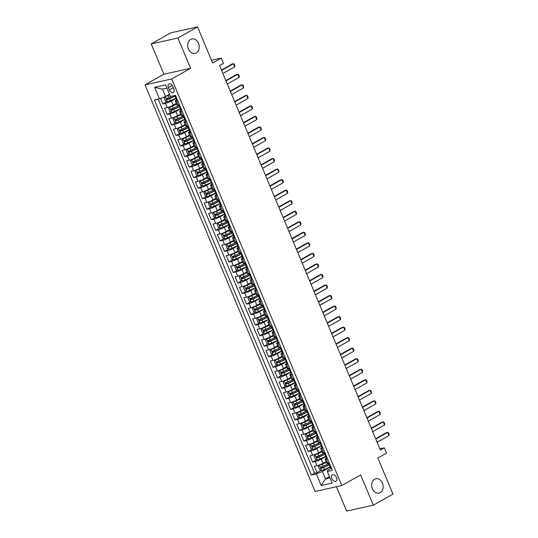 <?xml version="1.0" encoding="UTF-8"?>
<svg xmlns="http://www.w3.org/2000/svg" width="538" height="538" viewBox="0 0 538 538"><rect width="100%" height="100%" fill="white"/><g stroke="black" fill="none" stroke-linecap="round" stroke-linejoin="round"><path stroke-width="0.81" d="M374.609 479.203A7.384 5.676 -102.5 0 1 375.833 478.733A7.384 5.676 -102.5 0 1 382.753 483.897A7.384 5.676 -102.5 0 1 380.252 492.687A7.384 5.676 -102.5 0 1 379.028 493.158A7.384 5.676 -102.5 0 1 372.108 487.993A7.384 5.676 -102.5 0 1 374.609 479.203M190.634 39.402A7.384 5.676 -102.5 0 1 191.858 38.931A7.384 5.676 -102.5 0 1 198.778 44.096A7.384 5.676 -102.5 0 1 196.276 52.885A7.384 5.676 -102.5 0 1 195.052 53.356A7.384 5.676 -102.5 0 1 188.139 48.191A7.384 5.676 -102.5 0 1 190.634 39.402M336.472 477.529A3.692 2.3 -119.5 0 0 332.349 474.825A3.692 2.3 -119.5 0 0 331.859 478.558A3.692 2.3 -119.5 0 0 335.981 481.261A3.692 2.3 -119.5 0 0 336.472 477.529M336.452 486.742L346.64 511.1L373.332 505.189L392.982 494.092L377.891 458.013L386.533 453.124L384.334 447.858L379.889 448.847M145.018 84.849L315.107 491.47L341.798 485.558L171.709 78.938L145.018 84.849L163.882 74.197L190.573 68.286L177.903 38.003L151.212 43.908L163.882 74.197M151.212 43.908L170.862 32.811L197.554 26.9L212.644 62.98L221.293 58.097L211.508 60.263M177.903 38.003L197.554 26.9M160.519 98.501L162.806 103.948L166.935 101.615M176.323 103.417L173.229 105.166A4.62 0.672 157.3 0 1 167.197 107.58L164.567 108.165L167.21 114.486L171.346 112.146M180.728 113.955L177.634 115.697A4.62 0.672 -22.7 0 1 171.602 118.118L168.972 118.696L171.615 125.018L175.751 122.684M185.133 124.486L182.039 126.235A4.62 0.672 -22.7 0 1 176.013 128.649L173.377 129.234L176.02 135.556L180.156 133.216M189.537 135.025L186.444 136.766A4.62 0.672 -22.7 0 1 180.418 139.181L177.782 139.766L180.432 146.087L184.561 143.754M193.949 145.556L190.856 147.304A4.62 0.672 -22.7 0 1 184.823 149.719L182.194 150.304L184.837 156.619L188.972 154.285M198.354 156.087L195.26 157.836A4.62 0.672 -22.7 0 1 189.228 160.25L186.599 160.835L189.241 167.157L193.377 164.816M202.759 166.625L199.665 168.374A4.62 0.672 -22.7 0 1 193.64 170.788L191.003 171.366L193.646 177.688L197.782 175.354M207.164 177.157L204.07 178.905A4.62 0.672 -22.7 0 1 198.045 181.319L195.408 181.905L198.051 188.226L202.187 185.886M211.575 187.695L208.482 189.437A4.62 0.672 -22.7 0 1 202.449 191.858L199.82 192.436L202.463 198.757L206.599 196.424M215.98 198.226L212.887 199.975A4.62 0.672 -22.7 0 1 206.854 202.389L204.225 202.974L206.868 209.289L211.004 206.955M220.385 208.757L217.291 210.506A4.62 0.672 -22.7 0 1 211.266 212.92L208.63 213.505L211.273 219.827L215.408 217.493M224.79 219.296L221.696 221.044A4.62 0.672 -22.7 0 1 215.671 223.458L213.035 224.037L215.677 230.358L219.813 228.025M229.201 229.827L226.108 231.575A4.62 0.672 -22.7 0 1 220.076 233.99L217.446 234.575L220.089 240.896L224.225 238.556M233.606 240.365L230.513 242.113A4.62 0.672 -22.7 0 1 224.481 244.528L221.851 245.106L224.494 251.428L228.63 249.094M238.011 250.896L234.918 252.645A4.62 0.672 -22.7 0 1 228.892 255.059L226.256 255.644L228.899 261.966L233.035 259.625M242.416 261.434L239.323 263.176A4.62 0.672 -22.7 0 1 233.297 265.59L230.661 266.175L233.304 272.497L237.44 270.163M246.828 271.966L243.734 273.714A4.62 0.672 -22.7 0 1 237.702 276.129L235.072 276.714L237.715 283.028L241.851 280.695M251.233 282.497L248.139 284.246A4.62 0.672 -22.7 0 1 242.107 286.66L239.477 287.245L242.12 293.566L246.256 291.226M255.637 293.035L252.544 294.784A4.62 0.672 -22.7 0 1 246.518 297.198L243.882 297.776L246.525 304.098L250.661 301.764M260.042 303.566L256.949 305.315A4.62 0.672 -22.7 0 1 250.923 307.729L248.287 308.314L250.93 314.636L255.066 312.296M264.447 314.105L261.36 315.846A4.62 0.672 -22.7 0 1 255.328 318.267L252.699 318.846L255.342 325.167L259.477 322.834M268.859 324.636L265.765 326.384A4.62 0.672 -22.7 0 1 259.733 328.799L257.103 329.384L259.746 335.699L263.882 333.365M273.264 335.174L270.17 336.916A4.62 0.672 -22.7 0 1 264.145 339.33L261.508 339.915L264.151 346.237L268.287 343.903M277.669 345.705L274.575 347.454A4.62 0.672 -22.7 0 1 268.549 349.868L265.913 350.446L268.556 356.768L272.692 354.434M282.073 356.237L278.987 357.985A4.62 0.672 -22.7 0 1 272.954 360.399L270.325 360.985L272.968 367.306L277.104 364.966M286.485 366.775L283.391 368.523A4.62 0.672 -22.7 0 1 277.359 370.938L274.73 371.516L277.373 377.837L281.509 375.504M290.89 377.306L287.796 379.055A4.62 0.672 -22.7 0 1 281.771 381.469L279.135 382.054L281.777 388.375L285.913 386.035M295.295 387.844L292.201 389.586A4.62 0.672 -22.7 0 1 286.176 392L283.539 392.585L286.182 398.907L290.318 396.573M299.7 398.376L296.613 400.124A4.62 0.672 -22.7 0 1 290.581 402.538L287.951 403.123L290.594 409.438L294.73 407.105M304.111 408.907L301.018 410.655A4.62 0.672 -22.7 0 1 294.985 413.07L292.356 413.655L294.999 419.976L299.135 417.643M308.516 419.445L305.423 421.193A4.62 0.672 -22.7 0 1 299.397 423.608L296.761 424.186L299.404 430.508L303.54 428.174M312.921 429.976L309.827 431.725A4.62 0.672 -22.7 0 1 303.802 434.139L301.166 434.724L303.809 441.046L307.944 438.705M317.326 440.514L314.239 442.256A4.62 0.672 -22.7 0 1 308.207 444.677L305.577 445.256L308.22 451.577L312.356 449.243M321.737 451.046L318.644 452.794A4.62 0.672 -22.7 0 1 312.612 455.209L309.982 455.794L312.625 462.115L316.761 459.775M327.534 458.813L326.223 459.102A4.62 0.672 157.3 0 1 325.107 459.109A4.62 0.672 157.3 0 1 326.479 457.966L326.627 457.885M323.13 448.275L321.818 448.564A4.62 0.672 157.3 0 1 320.702 448.571A4.62 0.672 157.3 0 1 322.074 447.428L322.222 447.347M318.725 437.744L317.407 438.033A4.62 0.672 157.3 0 1 316.297 438.04A4.62 0.672 157.3 0 1 317.669 436.896L317.81 436.816M314.32 427.206L313.002 427.502A4.62 0.672 157.3 0 1 311.885 427.502A4.62 0.672 157.3 0 1 313.264 426.358L313.405 426.278M309.908 416.674L308.597 416.963A4.62 0.672 157.3 0 1 307.48 416.97A4.62 0.672 157.3 0 1 308.852 415.827L309 415.746M305.503 406.136L304.192 406.432A4.62 0.672 157.3 0 1 303.076 406.439A4.62 0.672 157.3 0 1 304.447 405.296L304.595 405.215M301.098 395.605L299.78 395.894A4.62 0.672 157.3 0 1 298.671 395.901A4.62 0.672 157.3 0 1 300.043 394.757L300.184 394.677M296.694 385.074L295.375 385.363A4.62 0.672 157.3 0 1 294.259 385.369A4.62 0.672 157.3 0 1 295.638 384.226L295.779 384.145M292.282 374.535L290.971 374.825A4.62 0.672 157.3 0 1 289.854 374.831A4.62 0.672 157.3 0 1 291.226 373.688L291.374 373.607M287.877 364.004L286.566 364.293A4.62 0.672 157.3 0 1 285.449 364.3A4.62 0.672 157.3 0 1 286.821 363.157L286.969 363.076M283.472 353.466L282.154 353.762A4.62 0.672 157.3 0 1 281.044 353.762A4.62 0.672 157.3 0 1 282.416 352.625L282.558 352.538M279.067 342.935L277.749 343.224A4.62 0.672 157.3 0 1 276.633 343.231A4.62 0.672 157.3 0 1 278.011 342.087L278.153 342.007M274.656 332.397L273.344 332.692A4.62 0.672 157.3 0 1 272.228 332.699A4.62 0.672 157.3 0 1 273.6 331.556L273.748 331.475M270.251 321.865L268.939 322.154A4.62 0.672 157.3 0 1 267.823 322.161A4.62 0.672 157.3 0 1 269.195 321.018L269.343 320.937M265.846 311.334L264.528 311.623A4.62 0.672 157.3 0 1 263.418 311.63A4.62 0.672 157.3 0 1 264.79 310.487L264.931 310.406M261.441 300.796L260.123 301.092A4.62 0.672 157.3 0 1 259.007 301.092A4.62 0.672 157.3 0 1 260.385 299.948L260.526 299.868M257.029 290.264L255.718 290.554A4.62 0.672 157.3 0 1 254.602 290.56A4.62 0.672 157.3 0 1 255.974 289.417L256.122 289.336M252.625 279.726L251.313 280.022A4.62 0.672 157.3 0 1 250.197 280.029A4.62 0.672 157.3 0 1 251.569 278.886L251.717 278.798M248.22 269.195L246.902 269.484A4.62 0.672 157.3 0 1 245.792 269.491A4.62 0.672 157.3 0 1 247.164 268.348L247.305 268.267M243.815 258.664L242.497 258.953A4.62 0.672 157.3 0 1 241.38 258.96A4.62 0.672 157.3 0 1 242.759 257.816L242.9 257.736M239.403 248.126L238.092 248.415A4.62 0.672 157.3 0 1 236.976 248.421A4.62 0.672 157.3 0 1 238.347 247.278L238.495 247.198M234.998 237.594L233.687 237.883A4.62 0.672 157.3 0 1 232.571 237.89A4.62 0.672 157.3 0 1 233.943 236.747L234.091 236.666M230.594 227.056L229.282 227.352A4.62 0.672 157.3 0 1 228.166 227.352A4.62 0.672 157.3 0 1 229.538 226.216L229.679 226.128M226.189 216.525L224.871 216.814A4.62 0.672 157.3 0 1 223.754 216.821A4.62 0.672 157.3 0 1 225.133 215.677L225.274 215.597M221.777 205.987L220.466 206.283A4.62 0.672 157.3 0 1 219.349 206.289A4.62 0.672 157.3 0 1 220.721 205.146L220.869 205.065M217.372 195.455L216.061 195.745A4.62 0.672 157.3 0 1 214.944 195.751A4.62 0.672 157.3 0 1 216.316 194.608L216.464 194.527M212.967 184.924L211.656 185.213A4.62 0.672 157.3 0 1 210.54 185.22A4.62 0.672 157.3 0 1 211.911 184.077L212.053 183.996M208.562 174.386L207.244 174.675A4.62 0.672 157.3 0 1 206.128 174.682A4.62 0.672 157.3 0 1 207.507 173.539L207.648 173.458M204.151 163.855L202.839 164.144A4.62 0.672 157.3 0 1 201.723 164.151A4.62 0.672 157.3 0 1 203.095 163.007L203.243 162.927M199.746 153.317L198.435 153.612A4.62 0.672 157.3 0 1 197.318 153.619A4.62 0.672 157.3 0 1 198.69 152.476L198.838 152.388M195.341 142.785L194.03 143.074A4.62 0.672 157.3 0 1 192.913 143.081A4.62 0.672 157.3 0 1 194.285 141.938L194.426 141.857M190.936 132.254L189.618 132.543A4.62 0.672 157.3 0 1 188.502 132.55A4.62 0.672 157.3 0 1 189.88 131.406L190.022 131.326M186.531 121.716L185.213 122.005A4.62 0.672 157.3 0 1 184.097 122.012A4.62 0.672 157.3 0 1 185.469 120.868L185.617 120.788M182.12 111.184L180.808 111.474A4.62 0.672 157.3 0 1 179.692 111.48A4.62 0.672 157.3 0 1 181.064 110.337L181.212 110.256M221.293 58.097L223.492 63.363L219.565 65.582L380.4 450.077L384.334 447.858M168.401 87.613L169.369 89.933A3.578 2.233 -119.5 0 0 173.364 92.556A3.578 2.233 -119.5 0 0 173.841 88.945L172.873 86.625A3.578 2.233 -119.5 0 0 168.878 84.002A3.578 2.233 -119.5 0 0 168.401 87.613L172.214 85.461M331.031 468.416L327.588 470.36L327.326 471.503L332.376 470.38L175.502 95.367L170.459 96.484L165.61 84.896L154.641 87.324L159.49 98.911L154.44 100.028L311.314 475.047L316.364 473.931L322.39 471.51L325.477 478.887L330.002 477.885M327.326 471.503L332.175 483.09L321.213 485.518L316.364 473.931M325.712 456.614L321.287 459.116A4.62 0.672 157.3 0 1 315.255 461.53L312.625 462.115M326.142 461.584L323.049 463.326L321.287 459.116M321.307 446.076L316.882 448.578A4.62 0.672 157.3 0 1 310.85 450.992L308.22 451.577M316.902 435.545L312.477 438.046A4.62 0.672 157.3 0 1 306.445 440.461L303.809 441.046M312.497 425.013L308.066 427.508A4.62 0.672 157.3 0 1 302.04 429.929L299.404 430.508M308.086 414.475L303.661 416.977A4.62 0.672 157.3 0 1 297.628 419.391L294.999 419.976M303.681 403.944L299.256 406.446A4.62 0.672 157.3 0 1 293.223 408.86L290.594 409.438M299.276 393.406L294.851 395.907A4.62 0.672 157.3 0 1 288.819 398.322L286.182 398.907M294.871 382.874L290.439 385.376A4.62 0.672 157.3 0 1 284.414 387.79L281.777 388.375M290.459 372.336L286.034 374.838A4.62 0.672 157.3 0 1 280.002 377.252L277.373 377.837M286.055 361.805L281.63 364.307A4.62 0.672 157.3 0 1 275.597 366.721L272.968 367.306M281.65 351.274L277.225 353.775A4.62 0.672 157.3 0 1 271.192 356.19L268.556 356.768M277.245 340.736L272.813 343.237A4.62 0.672 157.3 0 1 266.787 345.652L264.151 346.237M272.833 330.204L268.408 332.706A4.62 0.672 157.3 0 1 262.376 335.12L259.746 335.699M268.428 319.666L264.003 322.168A4.62 0.672 157.3 0 1 257.971 324.582L255.342 325.167M264.024 309.135L259.598 311.636A4.62 0.672 157.3 0 1 253.566 314.051L250.93 314.636M259.619 298.603L255.187 301.098A4.62 0.672 157.3 0 1 249.161 303.519L246.525 304.098M255.207 288.065L250.782 290.567A4.62 0.672 157.3 0 1 244.756 292.981L242.12 293.566M250.802 277.534L246.377 280.036A4.62 0.672 157.3 0 1 240.345 282.45L237.715 283.028M246.397 266.996L241.972 269.498A4.62 0.672 157.3 0 1 235.94 271.912L233.304 272.497M241.992 256.465L237.561 258.966A4.62 0.672 157.3 0 1 231.535 261.381L228.899 261.966M237.581 245.927L233.156 248.428A4.62 0.672 157.3 0 1 227.13 250.843L224.494 251.428M233.176 235.395L228.751 237.897A4.62 0.672 157.3 0 1 222.719 240.311L220.089 240.896M228.771 224.864L224.346 227.366A4.62 0.672 157.3 0 1 218.314 229.78L215.677 230.358M224.366 214.326L219.934 216.827A4.62 0.672 157.3 0 1 213.909 219.242L211.273 219.827M219.955 203.794L215.53 206.296A4.62 0.672 157.3 0 1 209.504 208.71L206.868 209.289M215.55 193.256L211.125 195.758A4.62 0.672 157.3 0 1 205.092 198.172L202.463 198.757M211.145 182.725L206.72 185.227A4.62 0.672 157.3 0 1 200.687 187.641L198.051 188.226M206.74 172.194L202.308 174.689A4.62 0.672 157.3 0 1 196.283 177.11L193.646 177.688M202.328 161.656L197.903 164.157A4.62 0.672 157.3 0 1 191.878 166.572L189.241 167.157M197.923 151.124L193.498 153.626A4.62 0.672 157.3 0 1 187.466 156.04L184.837 156.619M193.519 140.586L189.094 143.088A4.62 0.672 157.3 0 1 183.061 145.502L180.432 146.087M189.114 130.055L184.682 132.556A4.62 0.672 157.3 0 1 178.656 134.971L176.02 135.556M184.702 119.517L180.277 122.018A4.62 0.672 157.3 0 1 174.251 124.433L171.615 125.018M180.297 108.985L175.872 111.487A4.62 0.672 157.3 0 1 169.84 113.901L167.21 114.486M177.715 100.646L176.403 100.942A4.62 0.672 157.3 0 1 175.287 100.942A4.62 0.672 157.3 0 1 176.659 99.799L176.8 99.718M175.892 98.454L171.467 100.949A4.62 0.672 157.3 0 1 165.435 103.37L162.806 103.948M158.179 99.2L314.616 473.184L317.03 472.646L321.166 470.313M323.049 463.326A4.62 0.672 -22.7 0 1 317.023 465.74L314.387 466.325L317.03 472.646M179.477 104.863L178.165 105.152A4.62 0.672 157.3 0 1 177.049 105.159L175.287 100.942M179.692 111.48L181.454 115.69A4.62 0.672 -22.7 0 0 182.57 115.69L183.882 115.394M184.097 122.012L185.859 126.228A4.62 0.672 -22.7 0 0 186.975 126.222L188.293 125.932M188.502 132.55L190.27 136.76A4.62 0.672 -22.7 0 0 191.38 136.753L192.698 136.464M192.913 143.081L194.675 147.298A4.62 0.672 -22.7 0 0 195.792 147.291L197.103 147.002M197.318 153.619L199.08 157.829A4.62 0.672 -22.7 0 0 200.197 157.822L201.508 157.533M201.723 164.151L203.485 168.367A4.62 0.672 -22.7 0 0 204.601 168.36L205.919 168.064M206.128 174.682L207.89 178.898A4.62 0.672 -22.7 0 0 209.006 178.892L210.324 178.603M210.54 185.22L212.302 189.43A4.62 0.672 -22.7 0 0 213.418 189.423L214.729 189.134M214.944 195.751L216.706 199.968A4.62 0.672 -22.7 0 0 217.823 199.961L219.134 199.672M219.349 206.289L221.111 210.499A4.62 0.672 -22.7 0 0 222.228 210.493L223.546 210.203M223.754 216.821L225.516 221.037A4.62 0.672 -22.7 0 0 226.632 221.031L227.951 220.735M228.166 227.352L229.928 231.569A4.62 0.672 -22.7 0 0 231.044 231.562L232.355 231.273M232.571 237.89L234.333 242.1A4.62 0.672 -22.7 0 0 235.449 242.1L236.76 241.804M236.976 248.421L238.737 252.638A4.62 0.672 -22.7 0 0 239.854 252.631L241.172 252.342M241.38 258.96L243.142 263.169A4.62 0.672 -22.7 0 0 244.259 263.163L245.577 262.874M245.792 269.491L247.554 273.707A4.62 0.672 -22.7 0 0 248.67 273.701L249.982 273.412M250.197 280.029L251.959 284.239A4.62 0.672 -22.7 0 0 253.075 284.232L254.387 283.943M254.602 290.56L256.364 294.777A4.62 0.672 -22.7 0 0 257.48 294.77L258.798 294.474M259.007 301.092L260.769 305.308A4.62 0.672 -22.7 0 0 261.885 305.302L263.203 305.012M263.418 311.63L265.18 315.84A4.62 0.672 -22.7 0 0 266.297 315.84L267.608 315.544M267.823 322.161L269.585 326.378A4.62 0.672 -22.7 0 0 270.701 326.371L272.013 326.082M272.228 332.699L273.99 336.909A4.62 0.672 -22.7 0 0 275.106 336.902L276.424 336.613M276.633 343.231L278.395 347.447A4.62 0.672 -22.7 0 0 279.511 347.44L280.829 347.145M281.044 353.762L282.806 357.978A4.62 0.672 -22.7 0 0 283.923 357.972L285.234 357.683M285.449 364.3L287.211 368.51A4.62 0.672 -22.7 0 0 288.328 368.51L289.639 368.214M289.854 374.831L291.616 379.048A4.62 0.672 -22.7 0 0 292.733 379.041L294.051 378.752M294.259 385.369L296.021 389.579A4.62 0.672 -22.7 0 0 297.137 389.573L298.456 389.283M298.671 395.901L300.433 400.117A4.62 0.672 -22.7 0 0 301.549 400.111L302.86 399.821M303.076 406.439L304.838 410.649A4.62 0.672 -22.7 0 0 305.954 410.642L307.265 410.353M307.48 416.97L309.242 421.187A4.62 0.672 -22.7 0 0 310.359 421.18L311.677 420.884M311.885 427.502L313.647 431.718A4.62 0.672 -22.7 0 0 314.764 431.711L316.082 431.422M316.297 438.04L318.059 442.249A4.62 0.672 -22.7 0 0 319.175 442.249L320.487 441.954M320.702 448.571L322.464 452.788A4.62 0.672 -22.7 0 0 323.58 452.781L324.891 452.492M325.107 459.109L326.869 463.319A4.62 0.672 -22.7 0 0 327.985 463.312L329.303 463.023M166.955 88.124L162.436 89.12L165.522 96.497L159.49 98.911M169.517 94.237L165.522 96.497M190.573 68.286L171.709 78.938M373.332 505.189L360.662 474.906L341.798 485.558M329.471 476.628L325.477 478.887L321.213 485.518M330.124 467.145L322.39 471.51M314.616 473.184L311.314 475.047M162.436 89.12L154.641 87.324M177.264 99.577L177.103 99.671A3.06 0.444 157.3 0 1 176.397 99.664L175.563 97.66A3.06 0.444 -22.7 0 0 175.818 97.734L175.872 97.714M175.953 97.21L175.738 97.391A3.06 0.444 -22.7 0 0 175.563 97.66M175.913 97.681L175.294 96.47A3.06 0.444 157.3 0 1 175.032 96.396L174.675 95.549M221.569 70.377L233.391 63.706L234.198 64.035L234.857 65.616L234.709 66.867L222.893 73.538M234.709 66.867L233.391 63.706L232.086 63.995L221.421 70.021M165.159 96.638L164.231 97.916L165.556 101.077L167.439 101.81A3.06 0.444 -22.7 0 0 170.257 100.788L175.812 98.252M166.679 95.845L169.645 94.547M165.617 96.443A3.06 0.444 -22.7 0 0 168.051 95.522L169.732 94.755M171.844 96.174L168.892 97.526A3.06 0.444 157.3 0 1 166.706 98.367L167.237 99.631A3.06 0.444 -22.7 0 0 169.416 98.79L174.971 96.255M174.884 96.046L168.367 98.992L167.439 98.461M179.551 105.031L179.309 104.937A3.06 0.444 157.3 0 1 178.851 105.004M181.676 110.108L181.508 110.203A3.06 0.444 157.3 0 1 180.808 110.196L179.968 108.199A3.06 0.444 -22.7 0 0 180.23 108.266L180.277 108.252M180.358 107.741L180.149 107.923A3.06 0.444 -22.7 0 0 179.968 108.199M180.324 108.212L179.699 107.001A3.06 0.444 157.3 0 1 179.443 106.934L178.65 105.044M225.98 80.915L237.796 74.237L238.603 74.574L239.269 76.154L239.114 77.398L227.298 84.076M239.114 77.398L237.796 74.237L236.498 74.526L225.826 80.552M183.956 115.562L183.714 115.468A3.06 0.444 157.3 0 1 183.256 115.535M186.081 120.647L185.919 120.734A3.06 0.444 157.3 0 1 185.213 120.734L184.373 118.73A3.06 0.444 -22.7 0 0 184.635 118.797L184.682 118.784M184.763 118.279L184.554 118.454A3.06 0.444 -22.7 0 0 184.373 118.73M184.729 118.75L184.104 117.533A3.06 0.444 157.3 0 1 183.848 117.466L183.054 115.576M230.385 91.447L242.201 84.775L243.015 85.105L243.674 86.685L243.526 87.936L231.703 94.607M243.526 87.936L242.201 84.775L240.903 85.058L230.23 91.09M188.361 126.1L188.118 126.006A3.06 0.444 157.3 0 1 187.661 126.067M190.486 131.178L190.324 131.272A3.06 0.444 157.3 0 1 189.618 131.265L188.784 129.268A3.06 0.444 -22.7 0 0 189.04 129.335L189.094 129.322M189.168 128.811L188.959 128.992A3.06 0.444 -22.7 0 0 188.784 129.268M189.134 129.281L188.515 128.071A3.06 0.444 157.3 0 1 188.253 128.004L187.466 126.114M234.79 101.985L246.606 95.307L247.419 95.643L248.079 97.217L247.931 98.467L236.115 105.145M247.931 98.467L246.606 95.307L245.308 95.596L234.642 101.621M192.765 136.632L192.523 136.538A3.06 0.444 157.3 0 1 192.073 136.605M194.891 141.716L194.729 141.803A3.06 0.444 157.3 0 1 194.023 141.803L193.189 139.799A3.06 0.444 -22.7 0 0 193.445 139.867L193.498 139.853M193.579 139.349L193.364 139.524A3.06 0.444 -22.7 0 0 193.189 139.799M193.539 139.813L192.92 138.602A3.06 0.444 157.3 0 1 192.658 138.535L191.871 136.645M239.195 112.516L251.017 105.838L251.824 106.174L252.483 107.755L252.335 108.999L240.52 115.677M252.335 108.999L251.017 105.838L249.713 106.127L239.047 112.153M176.538 103.948L169.638 107.075L168.636 108.447L169.961 111.608L171.844 112.341A3.06 0.444 -22.7 0 0 174.662 111.326L180.217 108.79M169.638 107.075A3.06 0.444 -22.7 0 0 172.456 106.06L176.625 104.157M178.851 105.522L173.297 108.057A3.06 0.444 157.3 0 1 171.118 108.905L171.642 110.169A3.06 0.444 -22.7 0 0 173.828 109.322L179.383 106.786M179.295 106.578L172.772 109.53L171.844 108.999M180.95 114.48L174.05 117.607L173.041 118.985L174.366 122.146L176.249 122.879A3.06 0.444 -22.7 0 0 179.067 121.857L184.621 119.322M174.05 117.607A3.06 0.444 -22.7 0 0 176.868 116.591L181.037 114.688M183.256 116.06L177.701 118.595A3.06 0.444 157.3 0 1 175.523 119.436L176.047 120.7A3.06 0.444 -22.7 0 0 178.233 119.86L183.788 117.324M183.7 117.116L177.184 120.061L176.256 119.53M185.354 125.018L178.455 128.145L177.453 129.517L178.771 132.678L180.654 133.411A3.06 0.444 -22.7 0 0 183.478 132.395L189.033 129.86M178.455 128.145A3.06 0.444 -22.7 0 0 181.272 127.123L185.442 125.226M187.661 126.591L182.106 129.127A3.06 0.444 157.3 0 1 179.927 129.974L180.459 131.238A3.06 0.444 -22.7 0 0 182.638 130.391L188.192 127.856M188.105 127.647L181.588 130.599L180.66 130.068M189.759 135.549L182.859 138.676L181.857 140.048L183.182 143.209L185.065 143.942A3.06 0.444 -22.7 0 0 187.883 142.926L193.438 140.391M182.859 138.676A3.06 0.444 -22.7 0 0 185.677 137.661L189.847 135.758M192.073 137.123L186.518 139.665A3.06 0.444 157.3 0 1 184.332 140.505L184.864 141.77A3.06 0.444 -22.7 0 0 187.042 140.922L192.597 138.387M192.51 138.185L185.993 141.131L185.065 140.6M197.177 147.163L196.935 147.069A3.06 0.444 157.3 0 1 196.478 147.136M199.302 152.247L199.134 152.341A3.06 0.444 157.3 0 1 198.435 152.335L197.594 150.331A3.06 0.444 -22.7 0 0 197.856 150.405L197.903 150.391M197.984 149.88L197.776 150.062A3.06 0.444 -22.7 0 0 197.594 150.331M197.95 150.351L197.325 149.14A3.06 0.444 157.3 0 1 197.069 149.066L196.276 147.183M243.606 123.054L255.422 116.376L256.229 116.706L256.895 118.286L256.74 119.537L244.924 126.208M256.74 119.537L255.422 116.376L254.124 116.665L243.452 122.691M194.164 146.087L187.264 149.214L186.262 150.586L187.587 153.747L189.47 154.48A3.06 0.444 -22.7 0 0 192.288 153.464L197.843 150.922M187.264 149.214A3.06 0.444 -22.7 0 0 190.082 148.192L194.252 146.289M196.478 147.661L190.923 150.196A3.06 0.444 157.3 0 1 188.744 151.037L189.268 152.301A3.06 0.444 -22.7 0 0 191.454 151.46L197.009 148.925M196.921 148.717L190.398 151.662L189.47 151.131M201.582 157.701L201.34 157.607A3.06 0.444 157.3 0 1 200.882 157.674M203.707 162.779L203.546 162.873A3.06 0.444 157.3 0 1 202.839 162.866L201.999 160.869A3.06 0.444 -22.7 0 0 202.261 160.936L202.308 160.923M202.389 160.411L202.18 160.593A3.06 0.444 -22.7 0 0 201.999 160.869M202.355 160.882L201.73 159.672A3.06 0.444 157.3 0 1 201.474 159.604L200.681 157.715M248.011 133.585L259.827 126.907L260.641 127.244L261.3 128.824L261.152 130.068L249.329 136.746M261.152 130.068L259.827 126.907L258.529 127.197L247.857 133.222M198.576 156.619L191.669 159.746L190.667 161.118L191.992 164.278L193.875 165.011A3.06 0.444 -22.7 0 0 196.693 163.996L202.248 161.461M191.669 159.746A3.06 0.444 -22.7 0 0 194.494 158.73L198.663 156.827M200.882 158.192L195.328 160.727A3.06 0.444 157.3 0 1 193.149 161.575L193.673 162.839A3.06 0.444 -22.7 0 0 195.859 161.992L201.414 159.456M201.326 159.248L194.81 162.2L193.882 161.669M205.987 168.233L205.745 168.138A3.06 0.444 157.3 0 1 205.287 168.206M208.112 173.317L207.95 173.404A3.06 0.444 157.3 0 1 207.244 173.404L206.41 171.4A3.06 0.444 -22.7 0 0 206.666 171.474L206.72 171.454M206.794 170.95L206.585 171.131A3.06 0.444 -22.7 0 0 206.41 171.4M206.76 171.42L206.141 170.21A3.06 0.444 157.3 0 1 205.879 170.136L205.092 168.253M252.416 144.117L264.232 137.446L265.046 137.775L265.705 139.355L265.557 140.606L253.741 147.278M265.557 140.606L264.232 137.446L262.934 137.728L252.268 143.76M202.981 167.15L196.081 170.284L195.079 171.656L196.397 174.816L198.28 175.549A3.06 0.444 -22.7 0 0 201.104 174.527L206.659 171.992M196.081 170.284A3.06 0.444 -22.7 0 0 198.899 169.262L203.068 167.358M205.287 168.73L199.732 171.266A3.06 0.444 157.3 0 1 197.554 172.106L198.085 173.37A3.06 0.444 -22.7 0 0 200.264 172.53L205.819 169.995M205.731 169.786L199.215 172.732L198.287 172.2M210.392 178.771L210.15 178.677A3.06 0.444 157.3 0 1 209.699 178.737M212.517 183.848L212.355 183.942A3.06 0.444 157.3 0 1 211.649 183.935L210.815 181.938A3.06 0.444 -22.7 0 0 211.071 182.005L211.125 181.992M211.205 181.481L210.99 181.662A3.06 0.444 -22.7 0 0 210.815 181.938M211.165 181.952L210.546 180.741A3.06 0.444 157.3 0 1 210.284 180.674L209.497 178.784M256.821 154.655L268.644 147.977L269.451 148.313L270.11 149.894L269.962 151.138L258.146 157.816M269.962 151.138L268.644 147.977L267.339 148.266L256.673 154.292M207.386 177.688L200.486 180.815L199.484 182.187L200.802 185.348L202.691 186.081A3.06 0.444 -22.7 0 0 205.509 185.065L211.064 182.53M200.486 180.815A3.06 0.444 -22.7 0 0 203.303 179.8L207.473 177.896M209.699 179.262L204.144 181.797A3.06 0.444 157.3 0 1 201.958 182.644L202.49 183.909A3.06 0.444 -22.7 0 0 204.669 183.061L210.224 180.526M210.136 180.317L203.62 183.27L202.691 182.738M214.803 189.302L214.561 189.208A3.06 0.444 157.3 0 1 214.104 189.275M216.928 194.386L216.76 194.474A3.06 0.444 157.3 0 1 216.061 194.474L215.22 192.469A3.06 0.444 -22.7 0 0 215.482 192.537L215.53 192.523M215.61 192.019L215.402 192.194A3.06 0.444 -22.7 0 0 215.22 192.469M215.577 192.49L214.951 191.272A3.06 0.444 157.3 0 1 214.696 191.205L213.902 189.315M261.233 165.186L273.048 158.515L273.855 158.844L274.521 160.425L274.367 161.669L262.551 168.347M274.367 161.669L273.048 158.515L271.751 158.797L261.078 164.83M211.79 188.219L204.891 191.346L203.889 192.725L205.213 195.879L207.096 196.619A3.06 0.444 -22.7 0 0 209.914 195.597L215.469 193.061M204.891 191.346A3.06 0.444 -22.7 0 0 207.708 190.331L211.878 188.428M214.104 189.8L208.549 192.335A3.06 0.444 157.3 0 1 206.37 193.176L206.895 194.44A3.06 0.444 -22.7 0 0 209.08 193.599L214.635 191.064M214.548 190.856L208.024 193.801L207.096 193.27M219.208 199.84L218.966 199.746A3.06 0.444 157.3 0 1 218.509 199.806M221.333 204.917L221.172 205.012A3.06 0.444 157.3 0 1 220.466 205.005L219.625 203.008A3.06 0.444 -22.7 0 0 219.887 203.075L219.934 203.061M220.015 202.55L219.807 202.732A3.06 0.444 -22.7 0 0 219.625 203.008M219.981 203.021L219.356 201.811A3.06 0.444 157.3 0 1 219.101 201.743L218.307 199.854M265.637 175.724L277.453 169.046L278.267 169.376L278.926 170.956L278.778 172.207L266.956 178.885M278.778 172.207L277.453 169.046L276.155 169.335L265.483 175.361M216.202 198.757L209.295 201.884L208.293 203.256L209.618 206.417L211.501 207.15A3.06 0.444 -22.7 0 0 214.319 206.135L219.874 203.599M209.295 201.884A3.06 0.444 -22.7 0 0 212.12 200.862L216.289 198.959M218.509 200.331L212.954 202.866A3.06 0.444 157.3 0 1 210.775 203.707L211.299 204.971A3.06 0.444 -22.7 0 0 213.485 204.131L219.04 201.595M218.953 201.387L212.436 204.332L211.508 203.801M223.613 210.371L223.371 210.277A3.06 0.444 157.3 0 1 222.914 210.345M225.738 215.449L225.577 215.543A3.06 0.444 157.3 0 1 224.871 215.543L224.037 213.539A3.06 0.444 -22.7 0 0 224.292 213.606L224.346 213.593M224.42 213.082L224.211 213.263A3.06 0.444 -22.7 0 0 224.037 213.539M224.386 213.552L223.768 212.342A3.06 0.444 157.3 0 1 223.505 212.275L222.719 210.385M270.042 186.256L281.858 179.578L282.672 179.914L283.331 181.494L283.183 182.738L271.367 189.416M283.183 182.738L281.858 179.578L280.56 179.867L269.894 185.892M220.607 209.289L213.707 212.416L212.705 213.788L214.023 216.949L215.906 217.682A3.06 0.444 -22.7 0 0 218.731 216.666L224.285 214.131M213.707 212.416A3.06 0.444 -22.7 0 0 216.525 211.4L220.694 209.497M222.914 210.862L217.359 213.398A3.06 0.444 157.3 0 1 215.18 214.245L215.711 215.509A3.06 0.444 -22.7 0 0 217.89 214.662L223.445 212.127M223.357 211.925L216.841 214.87L215.913 214.339M228.018 220.903L227.776 220.809A3.06 0.444 157.3 0 1 227.325 220.876M230.143 225.987L229.982 226.081A3.06 0.444 157.3 0 1 229.275 226.074L228.442 224.07A3.06 0.444 -22.7 0 0 228.697 224.144L228.751 224.124M228.832 223.62L228.616 223.801A3.06 0.444 -22.7 0 0 228.442 224.07M228.791 224.09L228.173 222.88A3.06 0.444 157.3 0 1 227.91 222.806L227.123 220.923M274.447 196.787L286.27 190.116L287.077 190.445L287.736 192.026L287.588 193.276L275.772 199.948M287.588 193.276L286.27 190.116L284.965 190.405L274.299 196.431M225.012 219.82L218.112 222.954L217.11 224.326L218.428 227.487L220.318 228.22A3.06 0.444 -22.7 0 0 223.136 227.197L228.69 224.662M218.112 222.954A3.06 0.444 -22.7 0 0 220.93 221.932L225.099 220.029M227.325 221.4L221.77 223.936A3.06 0.444 157.3 0 1 219.585 224.776L220.116 226.041A3.06 0.444 -22.7 0 0 222.295 225.2L227.85 222.665M227.762 222.456L221.246 225.402L220.318 224.871M232.429 231.441L232.187 231.347A3.06 0.444 157.3 0 1 231.73 231.414M234.555 236.518L234.386 236.612A3.06 0.444 157.3 0 1 233.687 236.606L232.846 234.608A3.06 0.444 -22.7 0 0 233.109 234.676L233.156 234.662M233.236 234.151L233.028 234.333A3.06 0.444 -22.7 0 0 232.846 234.608M233.203 234.622L232.577 233.411A3.06 0.444 157.3 0 1 232.322 233.344L231.528 231.454M278.859 207.325L290.675 200.647L291.482 200.983L292.147 202.564L291.993 203.808L280.177 210.486M291.993 203.808L290.675 200.647L289.377 200.936L278.704 206.962M229.417 230.358L222.517 233.485L221.515 234.857L222.84 238.018L224.723 238.751A3.06 0.444 -22.7 0 0 227.54 237.735L233.095 235.2M222.517 233.485A3.06 0.444 -22.7 0 0 225.335 232.47L229.504 230.567M231.73 231.932L226.175 234.467A3.06 0.444 157.3 0 1 223.996 235.314L224.521 236.579A3.06 0.444 -22.7 0 0 226.706 235.731L232.261 233.196M232.174 232.988L225.651 235.94L224.723 235.409M236.834 241.972L236.592 241.878A3.06 0.444 157.3 0 1 236.135 241.945M238.959 247.056L238.791 247.144A3.06 0.444 157.3 0 1 238.092 247.144L237.251 245.14A3.06 0.444 -22.7 0 0 237.514 245.207L237.561 245.194M237.641 244.689L237.433 244.864A3.06 0.444 -22.7 0 0 237.251 245.14M237.608 245.16L236.982 243.949A3.06 0.444 157.3 0 1 236.727 243.875L235.933 241.992M283.264 217.856L295.08 211.185L295.893 211.515L296.552 213.095L296.404 214.346L284.582 221.017M296.404 214.346L295.08 211.185L293.782 211.468L283.109 217.5M233.828 240.889L226.922 244.017L225.92 245.395L227.244 248.556L229.127 249.289A3.06 0.444 -22.7 0 0 231.945 248.267L237.5 245.731M226.922 244.017A3.06 0.444 -22.7 0 0 229.746 243.001L233.916 241.098M236.135 242.47L230.58 245.005A3.06 0.444 157.3 0 1 228.401 245.846L228.926 247.11A3.06 0.444 -22.7 0 0 231.111 246.269L236.666 243.734M236.579 243.526L230.062 246.471L229.134 245.94M241.239 252.51L240.997 252.416A3.06 0.444 157.3 0 1 240.54 252.477M243.364 257.588L243.203 257.682A3.06 0.444 157.3 0 1 242.497 257.675L241.663 255.678A3.06 0.444 -22.7 0 0 241.918 255.745L241.972 255.732M242.046 255.22L241.838 255.402A3.06 0.444 -22.7 0 0 241.663 255.678M242.013 255.691L241.394 254.481A3.06 0.444 157.3 0 1 241.132 254.413L240.345 252.524M287.669 228.394L299.484 221.717L300.298 222.053L300.957 223.626L300.809 224.877L288.993 231.555M300.809 224.877L299.484 221.717L298.186 222.006L287.521 228.031M238.233 251.428L231.333 254.555L230.331 255.927L231.649 259.087L233.532 259.82A3.06 0.444 -22.7 0 0 236.357 258.805L241.905 256.27M231.333 254.555A3.06 0.444 -22.7 0 0 234.151 253.532L238.321 251.636M240.54 253.001L234.985 255.537A3.06 0.444 157.3 0 1 232.806 256.384L233.337 257.648A3.06 0.444 -22.7 0 0 235.516 256.801L241.071 254.266M240.984 254.057L234.467 257.009L233.539 256.478M245.644 263.042L245.402 262.947A3.06 0.444 157.3 0 1 244.951 263.015M247.769 268.126L247.608 268.213A3.06 0.444 157.3 0 1 246.902 268.213L246.068 266.209A3.06 0.444 -22.7 0 0 246.323 266.276L246.377 266.263M246.458 265.759L246.243 265.933A3.06 0.444 -22.7 0 0 246.068 266.209M246.417 266.223L245.799 265.012A3.06 0.444 157.3 0 1 245.536 264.945L244.75 263.055M292.073 238.926L303.896 232.248L304.703 232.584L305.362 234.164L305.214 235.409L293.398 242.087M305.214 235.409L303.896 232.248L302.591 232.537L291.926 238.563M242.638 261.959L235.738 265.086L234.736 266.458L236.054 269.619L237.944 270.358A3.06 0.444 -22.7 0 0 240.762 269.336L246.317 266.801M235.738 265.086A3.06 0.444 -22.7 0 0 238.556 264.071L242.725 262.167M244.951 263.539L239.397 266.075A3.06 0.444 157.3 0 1 237.211 266.915L237.742 268.18A3.06 0.444 -22.7 0 0 239.921 267.339L245.476 264.797M245.389 264.595L238.872 267.541L237.944 267.009M250.049 273.573L249.814 273.479A3.06 0.444 157.3 0 1 249.356 273.546M252.181 278.657L252.013 278.751A3.06 0.444 157.3 0 1 251.313 278.745L250.473 276.74A3.06 0.444 -22.7 0 0 250.735 276.814L250.782 276.801M250.863 276.29L250.654 276.471A3.06 0.444 -22.7 0 0 250.473 276.74M250.829 276.761L250.204 275.55A3.06 0.444 157.3 0 1 249.948 275.476L249.155 273.593M296.485 249.464L308.301 242.786L309.108 243.115L309.774 244.696L309.619 245.947L297.803 252.618M309.619 245.947L308.301 242.786L307.003 243.075L296.33 249.101M247.043 272.497L240.143 275.624L239.141 276.996L240.466 280.157L242.349 280.89A3.06 0.444 -22.7 0 0 245.167 279.874L250.721 277.339M240.143 275.624A3.06 0.444 -22.7 0 0 242.961 274.602L247.13 272.699M249.356 274.071L243.801 276.606A3.06 0.444 157.3 0 1 241.623 277.447L242.147 278.711A3.06 0.444 -22.7 0 0 244.333 277.87L249.881 275.335M249.8 275.126L243.277 278.072L242.349 277.541M254.461 284.111L254.218 284.017A3.06 0.444 157.3 0 1 253.761 284.084M256.586 289.188L256.418 289.283A3.06 0.444 157.3 0 1 255.718 289.276L254.877 287.279A3.06 0.444 -22.7 0 0 255.14 287.346L255.187 287.332M255.268 286.821L255.059 287.003A3.06 0.444 -22.7 0 0 254.877 287.279M255.234 287.292L254.609 286.082A3.06 0.444 157.3 0 1 254.353 286.014L253.559 284.125M300.89 259.995L312.706 253.317L313.519 253.654L314.179 255.234L314.031 256.478L302.208 263.156M314.031 256.478L312.706 253.317L311.408 253.606L300.735 259.632M251.454 283.028L244.548 286.155L243.546 287.527L244.871 290.688L246.754 291.421A3.06 0.444 -22.7 0 0 249.571 290.406L255.126 287.87M244.548 286.155A3.06 0.444 -22.7 0 0 247.372 285.14L251.542 283.237M253.761 284.602L248.206 287.137A3.06 0.444 157.3 0 1 246.027 287.985L246.552 289.249A3.06 0.444 -22.7 0 0 248.738 288.402L254.292 285.866M254.205 285.665L247.688 288.61L246.76 288.079M258.865 294.642L258.623 294.548A3.06 0.444 157.3 0 1 258.166 294.616M260.991 299.727L260.829 299.821A3.06 0.444 157.3 0 1 260.123 299.814L259.289 297.81A3.06 0.444 -22.7 0 0 259.545 297.884L259.598 297.864M259.672 297.359L259.464 297.541A3.06 0.444 -22.7 0 0 259.289 297.81M259.639 297.83L259.02 296.62A3.06 0.444 157.3 0 1 258.758 296.546L257.971 294.663M305.295 270.527L317.111 263.855L317.924 264.185L318.583 265.765L318.435 267.016L306.62 273.687M318.435 267.016L317.111 263.855L315.813 264.138L305.147 270.17M255.859 293.56L248.959 296.694L247.957 298.065L249.276 301.226L251.159 301.959A3.06 0.444 -22.7 0 0 253.983 300.937L259.531 298.402M248.959 296.694A3.06 0.444 -22.7 0 0 251.777 295.671L255.947 293.768M258.166 295.14L252.611 297.675A3.06 0.444 157.3 0 1 250.432 298.516L250.964 299.78A3.06 0.444 -22.7 0 0 253.142 298.94L258.697 296.404M258.61 296.196L252.093 299.141L251.165 298.61M263.27 305.18L263.028 305.086A3.06 0.444 157.3 0 1 262.578 305.147M265.395 310.258L265.234 310.352A3.06 0.444 157.3 0 1 264.528 310.345L263.694 308.348A3.06 0.444 -22.7 0 0 263.95 308.415L264.003 308.402M264.084 307.891L263.869 308.072A3.06 0.444 -22.7 0 0 263.694 308.348M264.044 308.361L263.425 307.151A3.06 0.444 157.3 0 1 263.163 307.084L262.376 305.194M309.7 281.065L321.522 274.387L322.329 274.723L322.988 276.303L322.84 277.547L311.025 284.225M322.84 277.547L321.522 274.387L320.218 274.676L309.552 280.701M260.264 304.098L253.364 307.225L252.362 308.597L253.68 311.758L255.57 312.491A3.06 0.444 -22.7 0 0 258.388 311.475L263.943 308.94M253.364 307.225A3.06 0.444 -22.7 0 0 256.182 306.209L260.352 304.306M262.578 305.671L257.023 308.207A3.06 0.444 157.3 0 1 254.837 309.054L255.368 310.318A3.06 0.444 -22.7 0 0 257.547 309.471L263.102 306.936M263.015 306.727L256.498 309.68L255.57 309.148M267.675 315.712L267.44 315.618A3.06 0.444 157.3 0 1 266.983 315.685M269.8 320.796L269.639 320.883A3.06 0.444 157.3 0 1 268.939 320.883L268.099 318.879A3.06 0.444 -22.7 0 0 268.361 318.947L268.408 318.933M268.489 318.429L268.28 318.604A3.06 0.444 -22.7 0 0 268.099 318.879M268.455 318.899L267.83 317.682A3.06 0.444 157.3 0 1 267.574 317.615L266.781 315.725M314.111 291.596L325.927 284.925L326.734 285.254L327.4 286.835L327.245 288.086L315.429 294.757M327.245 288.086L325.927 284.925L324.629 285.207L313.957 291.24M264.669 314.629L257.769 317.756L256.767 319.135L258.092 322.296L259.975 323.029A3.06 0.444 -22.7 0 0 262.793 322.006L268.348 319.471M257.769 317.756A3.06 0.444 -22.7 0 0 260.587 316.741L264.757 314.838M266.983 316.209L261.428 318.745A3.06 0.444 157.3 0 1 259.249 319.585L259.773 320.85A3.06 0.444 -22.7 0 0 261.959 320.009L267.507 317.474M267.426 317.265L260.903 320.211L259.975 319.68M272.087 326.25L271.845 326.156A3.06 0.444 157.3 0 1 271.387 326.216M274.212 331.327L274.044 331.421A3.06 0.444 157.3 0 1 273.344 331.415L272.504 329.417A3.06 0.444 -22.7 0 0 272.766 329.485L272.813 329.471M272.894 328.96L272.685 329.142A3.06 0.444 -22.7 0 0 272.504 329.417M272.86 329.431L272.235 328.22A3.06 0.444 157.3 0 1 271.979 328.153L271.186 326.263M318.516 302.134L330.332 295.456L331.146 295.786L331.805 297.366L331.657 298.617L319.834 305.295M331.657 298.617L330.332 295.456L329.034 295.745L318.361 301.771M269.081 325.167L262.174 328.294L261.172 329.666L262.497 332.827L264.38 333.56A3.06 0.444 -22.7 0 0 267.198 332.545L272.753 330.009M262.174 328.294A3.06 0.444 -22.7 0 0 264.999 327.272L269.161 325.369M271.387 326.741L265.833 329.276A3.06 0.444 157.3 0 1 263.654 330.117L264.178 331.381A3.06 0.444 -22.7 0 0 266.364 330.54L271.919 328.005M271.831 327.797L265.315 330.742L264.387 330.211M276.492 336.781L276.25 336.687A3.06 0.444 157.3 0 1 275.792 336.754M278.617 341.859L278.455 341.953A3.06 0.444 157.3 0 1 277.749 341.953L276.915 339.949A3.06 0.444 -22.7 0 0 277.171 340.016L277.225 340.003M277.299 339.491L277.09 339.673A3.06 0.444 -22.7 0 0 276.915 339.949M277.265 339.962L276.646 338.752A3.06 0.444 157.3 0 1 276.384 338.684L275.597 336.795M322.921 312.665L334.737 305.988L335.551 306.324L336.21 307.904L336.062 309.148L324.246 315.826M336.062 309.148L334.737 305.988L333.439 306.277L322.773 312.302M273.486 335.699L266.586 338.826L265.584 340.198L266.902 343.358L268.785 344.091A3.06 0.444 -22.7 0 0 271.603 343.076L277.157 340.541M266.586 338.826A3.06 0.444 -22.7 0 0 269.404 337.81L273.573 335.907M275.792 337.272L270.237 339.808A3.06 0.444 157.3 0 1 268.059 340.655L268.59 341.919A3.06 0.444 -22.7 0 0 270.769 341.072L276.324 338.536M276.236 338.335L269.72 341.28L268.792 340.749M280.897 347.313L280.654 347.218A3.06 0.444 157.3 0 1 280.204 347.286M283.022 352.397L282.86 352.491A3.06 0.444 157.3 0 1 282.154 352.484L281.32 350.48A3.06 0.444 -22.7 0 0 281.576 350.554L281.63 350.534M281.71 350.03L281.495 350.211A3.06 0.444 -22.7 0 0 281.32 350.48M281.67 350.5L281.051 349.29A3.06 0.444 157.3 0 1 280.789 349.216L280.002 347.333M327.326 323.197L339.148 316.526L339.955 316.855L340.615 318.435L340.467 319.686L328.651 326.358M340.467 319.686L339.148 316.526L337.844 316.815L327.178 322.84M277.89 346.237L270.991 349.364L269.989 350.736L271.307 353.896L273.196 354.629A3.06 0.444 -22.7 0 0 276.014 353.607L281.569 351.072M270.991 349.364A3.06 0.444 -22.7 0 0 273.808 348.342L277.978 346.438M280.204 347.81L274.649 350.346A3.06 0.444 157.3 0 1 272.463 351.186L272.995 352.451A3.06 0.444 -22.7 0 0 275.174 351.61L280.728 349.075M280.641 348.866L274.124 351.812L273.196 351.28M285.301 357.851L285.066 357.757A3.06 0.444 157.3 0 1 284.609 357.824M287.426 362.928L287.265 363.022A3.06 0.444 157.3 0 1 286.566 363.015L285.725 361.018A3.06 0.444 -22.7 0 0 285.987 361.085L286.034 361.072M286.115 360.561L285.907 360.742A3.06 0.444 -22.7 0 0 285.725 361.018M286.082 361.032L285.456 359.821A3.06 0.444 157.3 0 1 285.201 359.754L284.407 357.864M331.738 333.735L343.553 327.057L344.36 327.393L345.026 328.974L344.871 330.218L333.056 336.896M344.871 330.218L343.553 327.057L342.255 327.346L331.583 333.372M282.295 356.768L275.395 359.895L274.393 361.267L275.718 364.428L277.601 365.161A3.06 0.444 -22.7 0 0 280.419 364.145L285.974 361.61M275.395 359.895A3.06 0.444 -22.7 0 0 278.213 358.88L282.383 356.976M284.609 358.342L279.054 360.877A3.06 0.444 157.3 0 1 276.875 361.724L277.4 362.989A3.06 0.444 -22.7 0 0 279.578 362.141L285.133 359.606M285.053 359.397L278.529 362.35L277.601 361.818M289.713 368.382L289.471 368.288A3.06 0.444 157.3 0 1 289.014 368.355M291.838 373.466L291.67 373.554A3.06 0.444 157.3 0 1 290.971 373.554L290.13 371.55A3.06 0.444 -22.7 0 0 290.392 371.617L290.439 371.603M290.52 371.099L290.312 371.281A3.06 0.444 -22.7 0 0 290.13 371.55M290.486 371.57L289.861 370.359A3.06 0.444 157.3 0 1 289.605 370.285L288.812 368.402M336.142 344.266L347.958 337.595L348.772 337.925L349.431 339.505L349.283 340.756L337.461 347.427M349.283 340.756L347.958 337.595L346.66 337.877L335.988 343.91M286.707 367.299L279.8 370.426L278.798 371.805L280.123 374.966L282.006 375.699A3.06 0.444 -22.7 0 0 284.824 374.677L290.379 372.141M279.8 370.426A3.06 0.444 -22.7 0 0 282.625 369.411L286.788 367.508M289.014 368.88L283.459 371.415A3.06 0.444 157.3 0 1 281.28 372.256L281.804 373.52A3.06 0.444 -22.7 0 0 283.99 372.679L289.545 370.144M289.457 369.936L282.941 372.881L282.013 372.35M294.118 378.92L293.876 378.826A3.06 0.444 157.3 0 1 293.418 378.886M296.243 383.998L296.082 384.092A3.06 0.444 157.3 0 1 295.375 384.085L294.542 382.088A3.06 0.444 -22.7 0 0 294.797 382.155L294.851 382.141M294.925 381.63L294.716 381.812A3.06 0.444 -22.7 0 0 294.542 382.088M294.891 382.101L294.273 380.891A3.06 0.444 157.3 0 1 294.01 380.823L293.223 378.934M340.547 354.804L352.363 348.126L353.177 348.463L353.836 350.043L353.688 351.287L341.872 357.965M353.688 351.287L352.363 348.126L351.065 348.416L340.399 354.441M291.112 377.837L284.212 380.965L283.21 382.336L284.528 385.497L286.411 386.23A3.06 0.444 -22.7 0 0 289.229 385.215L294.784 382.679M284.212 380.965A3.06 0.444 -22.7 0 0 287.03 379.949L291.199 378.046M293.418 379.411L287.864 381.946A3.06 0.444 157.3 0 1 285.685 382.794L286.216 384.058A3.06 0.444 -22.7 0 0 288.395 383.211L293.95 380.675M293.862 380.467L287.346 383.419L286.418 382.888M298.523 389.451L298.281 389.357A3.06 0.444 157.3 0 1 297.83 389.425M300.648 394.536L300.486 394.623A3.06 0.444 157.3 0 1 299.78 394.623L298.946 392.619A3.06 0.444 -22.7 0 0 299.202 392.686L299.256 392.673M299.336 392.168L299.121 392.343A3.06 0.444 -22.7 0 0 298.946 392.619M299.296 392.632L298.677 391.422A3.06 0.444 157.3 0 1 298.415 391.355L297.628 389.465M344.952 365.336L356.768 358.664L357.582 358.994L358.241 360.574L358.093 361.818L346.277 368.496M358.093 361.818L356.768 358.664L355.47 358.947L344.804 364.979M295.517 388.369L288.617 391.496L287.615 392.875L288.933 396.029L290.823 396.768A3.06 0.444 -22.7 0 0 293.64 395.746L299.195 393.211M288.617 391.496A3.06 0.444 -22.7 0 0 291.435 390.48L295.604 388.577M297.83 389.949L292.275 392.484A3.06 0.444 157.3 0 1 290.09 393.325L290.621 394.589A3.06 0.444 -22.7 0 0 292.8 393.749L298.355 391.213M298.267 391.005L291.751 393.95L290.823 393.419M302.928 399.99L302.692 399.889A3.06 0.444 157.3 0 1 302.235 399.956M305.053 405.067L304.891 405.161A3.06 0.444 157.3 0 1 304.192 405.154L303.351 403.15A3.06 0.444 -22.7 0 0 303.614 403.224L303.661 403.211M303.741 402.7L303.533 402.881A3.06 0.444 -22.7 0 0 303.351 403.15M303.708 403.17L303.082 401.96A3.06 0.444 157.3 0 1 302.82 401.893L302.033 400.003M349.364 375.874L361.18 369.196L361.987 369.525L362.652 371.106L362.498 372.357L350.682 379.028M362.498 372.357L361.18 369.196L359.882 369.485L349.209 375.511M299.922 398.907L293.022 402.034L292.02 403.406L293.344 406.567L295.228 407.3A3.06 0.444 -22.7 0 0 298.045 406.284L303.6 403.749M293.022 402.034A3.06 0.444 -22.7 0 0 295.839 401.012L300.009 399.109M302.235 400.48L296.68 403.016A3.06 0.444 157.3 0 1 294.501 403.856L295.026 405.121A3.06 0.444 -22.7 0 0 297.205 404.28L302.76 401.745M302.679 401.536L296.156 404.482L295.228 403.951M307.339 410.521L307.097 410.427A3.06 0.444 157.3 0 1 306.64 410.494M309.464 415.598L309.296 415.692A3.06 0.444 157.3 0 1 308.597 415.692L307.756 413.688A3.06 0.444 -22.7 0 0 308.018 413.756L308.066 413.742M308.146 413.231L307.938 413.413A3.06 0.444 -22.7 0 0 307.756 413.688M308.113 413.702L307.487 412.491A3.06 0.444 157.3 0 1 307.232 412.424L306.438 410.534M353.769 386.405L365.584 379.727L366.398 380.063L367.057 381.644L366.909 382.888L355.087 389.566M366.909 382.888L365.584 379.727L364.287 380.016L353.614 386.042M304.333 409.438L297.427 412.565L296.425 413.937L297.749 417.098L299.632 417.831A3.06 0.444 -22.7 0 0 302.45 416.815L308.005 414.28M297.427 412.565A3.06 0.444 -22.7 0 0 300.251 411.55L304.414 409.647M306.64 411.012L301.085 413.547A3.06 0.444 157.3 0 1 298.906 414.395L299.431 415.659A3.06 0.444 -22.7 0 0 301.616 414.811L307.171 412.276M307.084 412.074L300.567 415.02L299.639 414.489M311.744 421.052L311.502 420.958A3.06 0.444 157.3 0 1 311.045 421.025M313.869 426.136L313.708 426.23A3.06 0.444 157.3 0 1 313.002 426.224L312.168 424.22A3.06 0.444 -22.7 0 0 312.423 424.294L312.477 424.274M312.551 423.769L312.343 423.951A3.06 0.444 -22.7 0 0 312.168 424.22M312.517 424.24L311.899 423.029A3.06 0.444 157.3 0 1 311.636 422.955L310.85 421.072M358.173 396.936L369.989 390.265L370.803 390.595L371.462 392.175L371.314 393.426L359.498 400.097M371.314 393.426L369.989 390.265L368.691 390.554L358.026 396.58M308.738 419.97L301.838 423.103L300.836 424.475L302.154 427.636L304.037 428.369A3.06 0.444 -22.7 0 0 306.855 427.347L312.41 424.812M301.838 423.103A3.06 0.444 -22.7 0 0 304.656 422.081L308.825 420.178M311.045 421.55L305.49 424.085A3.06 0.444 157.3 0 1 303.311 424.926L303.842 426.19A3.06 0.444 -22.7 0 0 306.021 425.35L311.576 422.814M311.489 422.606L304.972 425.551L304.044 425.02M316.149 431.59L315.907 431.496A3.06 0.444 157.3 0 1 315.456 431.557M318.274 436.668L318.113 436.762A3.06 0.444 157.3 0 1 317.407 436.755L316.573 434.758A3.06 0.444 -22.7 0 0 316.828 434.825L316.882 434.812M316.963 434.3L316.748 434.482A3.06 0.444 -22.7 0 0 316.573 434.758M316.922 434.771L316.304 433.561A3.06 0.444 157.3 0 1 316.041 433.493L315.255 431.604M362.578 407.474L374.394 400.797L375.208 401.133L375.867 402.713L375.719 403.957L363.903 410.635M375.719 403.957L374.394 400.797L373.096 401.086L362.43 407.111M313.143 430.508L306.243 433.635L305.241 435.007L306.559 438.167L308.449 438.9A3.06 0.444 -22.7 0 0 311.267 437.885L316.821 435.35M306.243 433.635A3.06 0.444 -22.7 0 0 309.061 432.619L313.23 430.716M315.456 432.081L309.901 434.617A3.06 0.444 157.3 0 1 307.716 435.464L308.247 436.728A3.06 0.444 -22.7 0 0 310.426 435.881L315.981 433.346M315.893 433.137L309.377 436.089L308.449 435.558M320.554 442.122L320.318 442.028A3.06 0.444 157.3 0 1 319.861 442.095M322.679 447.206L322.518 447.293A3.06 0.444 157.3 0 1 321.818 447.293L320.978 445.289A3.06 0.444 -22.7 0 0 321.24 445.356L321.287 445.343M321.368 444.839L321.159 445.013A3.06 0.444 -22.7 0 0 320.978 445.289M321.334 445.309L320.709 444.092A3.06 0.444 157.3 0 1 320.446 444.025L319.659 442.135M366.99 418.006L378.806 411.335L379.613 411.664L380.279 413.245L380.124 414.495L368.308 421.167M380.124 414.495L378.806 411.335L377.508 411.617L366.835 417.649M317.548 441.039L310.648 444.166L309.646 445.545L310.971 448.705L312.854 449.438A3.06 0.444 -22.7 0 0 315.671 448.416L321.226 445.881M310.648 444.166A3.06 0.444 -22.7 0 0 313.466 443.151L317.635 441.247M319.861 442.619L314.306 445.155A3.06 0.444 157.3 0 1 312.127 445.995L312.652 447.26A3.06 0.444 -22.7 0 0 314.831 446.419L320.386 443.884M320.305 443.675L313.782 446.621L312.854 446.089M324.965 452.66L324.723 452.566A3.06 0.444 157.3 0 1 324.266 452.626M327.091 457.737L326.922 457.831A3.06 0.444 157.3 0 1 326.223 457.825L325.382 455.827A3.06 0.444 -22.7 0 0 325.645 455.894L325.692 455.881M325.772 455.37L325.564 455.551A3.06 0.444 -22.7 0 0 325.382 455.827M325.739 455.841L325.113 454.63A3.06 0.444 157.3 0 1 324.858 454.563L324.064 452.673M371.395 428.544L383.211 421.866L384.024 422.195L384.683 423.776L384.535 425.027L372.713 431.705M384.535 425.027L383.211 421.866L381.913 422.155L371.24 428.181M321.959 451.577L315.053 454.704L314.051 456.076L315.376 459.237L317.259 459.97A3.06 0.444 -22.7 0 0 320.076 458.954L325.631 456.419M315.053 454.704A3.06 0.444 -22.7 0 0 317.877 453.682L322.04 451.785M324.266 453.151L318.711 455.686A3.06 0.444 157.3 0 1 316.532 456.533L317.057 457.791A3.06 0.444 -22.7 0 0 319.242 456.95L324.797 454.415M324.71 454.206L318.193 457.152L317.265 456.627M329.37 463.191L329.128 463.097A3.06 0.444 157.3 0 1 328.671 463.164M331.495 468.268L331.334 468.363A3.06 0.444 157.3 0 1 330.628 468.363L329.794 466.359A3.06 0.444 -22.7 0 0 330.05 466.426L330.103 466.412M330.177 465.908L329.969 466.083A3.06 0.444 -22.7 0 0 329.794 466.359M330.144 466.372L329.525 465.162A3.06 0.444 157.3 0 1 329.263 465.094L328.476 463.205M375.8 439.075L387.616 432.397L388.429 432.734L389.088 434.314L388.94 435.558L377.125 442.236M388.94 435.558L387.616 432.397L386.318 432.686L375.652 438.712M326.364 462.108L319.464 465.235L318.462 466.607L319.78 469.768L321.663 470.501A3.06 0.444 -22.7 0 0 324.481 469.486L330.036 466.95M319.464 465.235A3.06 0.444 -22.7 0 0 322.282 464.22L326.452 462.317M328.671 463.682L323.116 466.217A3.06 0.444 157.3 0 1 320.937 467.065L321.468 468.329A3.06 0.444 -22.7 0 0 323.647 467.482L329.202 464.946M329.115 464.745L322.598 467.69L321.67 467.159M318.644 452.794L316.882 448.578M314.239 442.256L312.477 438.046M309.827 431.725L308.066 427.508M305.423 421.193L303.661 416.977M301.018 410.655L299.256 406.446M296.613 400.124L294.851 395.907M292.201 389.586L290.439 385.376M287.796 379.055L286.034 374.838M283.391 368.523L281.63 364.307M278.987 357.985L277.225 353.775M274.575 347.454L272.813 343.237M270.17 336.916L268.408 332.706M265.765 326.384L264.003 322.168M261.36 315.846L259.598 311.636M256.949 305.315L255.187 301.098M252.544 294.784L250.782 290.567M248.139 284.246L246.377 280.036M243.734 273.714L241.972 269.498M239.323 263.176L237.561 258.966M234.918 252.645L233.156 248.428M230.513 242.113L228.751 237.897M226.108 231.575L224.346 227.366M221.696 221.044L219.934 216.827M217.291 210.506L215.53 206.296M212.887 199.975L211.125 195.758M208.482 189.437L206.72 185.227M204.07 178.905L202.308 174.689M199.665 168.374L197.903 164.157M195.26 157.836L193.498 153.626M190.856 147.304L189.094 143.088M186.444 136.766L184.682 132.556M182.039 126.235L180.277 122.018M177.634 115.697L175.872 111.487M173.229 105.166L171.467 100.949M167.197 107.58L165.435 103.37M317.023 465.74L315.255 461.53M312.612 455.209L310.85 450.992M308.207 444.677L306.445 440.461M303.802 434.139L302.04 429.929M299.397 423.608L297.628 419.391M294.985 413.07L293.223 408.86M290.581 402.538L288.819 398.322M286.176 392L284.414 387.79M281.771 381.469L280.002 377.252M277.359 370.938L275.597 366.721M272.954 360.399L271.192 356.19M268.549 349.868L266.787 345.652M264.145 339.33L262.376 335.12M259.733 328.799L257.971 324.582M255.328 318.267L253.566 314.051M250.923 307.729L249.161 303.519M246.518 297.198L244.756 292.981M242.107 286.66L240.345 282.45M237.702 276.129L235.94 271.912M233.297 265.59L231.535 261.381M228.892 255.059L227.13 250.843M224.481 244.528L222.719 240.311M220.076 233.99L218.314 229.78M215.671 223.458L213.909 219.242M211.266 212.92L209.504 208.71M206.854 202.389L205.092 198.172M202.449 191.858L200.687 187.641M198.045 181.319L196.283 177.11M193.64 170.788L191.878 166.572M189.228 160.25L187.466 156.04M184.823 149.719L183.061 145.502M180.418 139.181L178.656 134.971M176.013 128.649L174.251 124.433M171.602 118.118L169.84 113.901M178.165 105.152L176.403 100.942M182.57 115.69L180.808 111.474M186.975 126.222L185.213 122.005M191.38 136.753L189.618 132.543M195.792 147.291L194.03 143.074M200.197 157.822L198.435 153.612M204.601 168.36L202.839 164.144M209.006 178.892L207.244 174.675M213.418 189.423L211.656 185.213M217.823 199.961L216.061 195.745M222.228 210.493L220.466 206.283M226.632 221.031L224.871 216.814M231.044 231.562L229.282 227.352M235.449 242.1L233.687 237.883M239.854 252.631L238.092 248.415M244.259 263.163L242.497 258.953M248.67 273.701L246.902 269.484M253.075 284.232L251.313 280.022M257.48 294.77L255.718 290.554M261.885 305.302L260.123 301.092M266.297 315.84L264.528 311.623M270.701 326.371L268.939 322.154M275.106 336.902L273.344 332.692M279.511 347.44L277.749 343.224M283.923 357.972L282.154 353.762M288.328 368.51L286.566 364.293M292.733 379.041L290.971 374.825M297.137 389.573L295.375 385.363M301.549 400.111L299.78 395.894M305.954 410.642L304.192 406.432M310.359 421.18L308.597 416.963M314.764 431.711L313.002 427.502M319.175 442.249L317.407 438.033M323.58 452.781L321.818 448.564M327.985 463.312L326.223 459.102M173.323 87.701L169.369 89.933M177.13 99.631L175.354 95.401M165.227 96.618L167.392 101.79M169.416 98.79L170.257 100.788M168.051 95.522L168.892 97.526M168.367 98.992L167.237 99.631M181.535 110.169L179.356 104.957M185.94 120.7L183.761 115.488M190.344 131.238L188.166 126.02M194.756 141.77L192.57 136.558M169.611 107.109L171.797 112.328M173.828 109.322L174.662 111.326M172.456 106.06L173.297 108.057M172.772 109.53L171.642 110.169M174.023 117.647L176.202 122.859M178.233 119.86L179.067 121.857M176.868 116.591L177.701 118.595M177.184 120.061L176.047 120.7M178.428 128.178L180.607 133.39M182.638 130.391L183.478 132.395M181.272 127.123L182.106 129.127M181.588 130.599L180.459 131.238M182.833 138.71L185.018 143.928M187.042 140.922L187.883 142.926M185.677 137.661L186.518 139.665M185.993 141.131L184.864 141.77M199.161 152.308L196.982 147.089M187.237 149.248L189.423 154.46M191.454 151.46L192.288 153.464M190.082 148.192L190.923 150.196M190.398 151.662L189.268 152.301M203.566 162.839L201.387 157.627M191.649 159.779L193.828 164.998M195.859 161.992L196.693 163.996M194.494 158.73L195.328 160.727M194.81 162.2L193.673 162.839M207.971 173.37L205.792 168.159M196.054 170.317L198.233 175.529M200.264 172.53L201.104 174.527M198.899 169.262L199.732 171.266M199.215 172.732L198.085 173.37M212.382 183.909L210.197 178.69M200.459 180.849L202.644 186.061M204.669 183.061L205.509 185.065M203.303 179.8L204.144 181.797M203.62 183.27L202.49 183.909M216.787 194.44L214.608 189.228M204.864 191.387L207.049 196.599M209.08 193.599L209.914 195.597M207.708 190.331L208.549 192.335M208.024 193.801L206.895 194.44M221.192 204.978L219.013 199.759M209.275 201.918L211.454 207.13M213.485 204.131L214.319 206.135M212.12 200.862L212.954 202.866M212.436 204.332L211.299 204.971M225.597 215.509L223.418 210.297M213.68 212.449L215.859 217.668M217.89 214.662L218.731 216.666M216.525 211.4L217.359 213.398M216.841 214.87L215.711 215.509M230.008 226.047L227.823 220.829M218.085 222.988L220.271 228.199M222.295 225.2L223.136 227.197M220.93 221.932L221.77 223.936M221.246 225.402L220.116 226.041M234.413 236.579L232.234 231.367M222.49 233.519L224.676 238.737M226.706 235.731L227.54 237.735M225.335 232.47L226.175 234.467M225.651 235.94L224.521 236.579M238.818 247.11L236.639 241.898M226.901 244.057L229.08 249.269M231.111 246.269L231.945 248.267M229.746 243.001L230.58 245.005M230.062 246.471L228.926 247.11M243.223 257.648L241.044 252.43M231.306 254.588L233.485 259.8M235.516 256.801L236.357 258.805M234.151 253.532L234.985 255.537M234.467 257.009L233.337 257.648M247.635 268.18L245.449 262.968M235.711 265.12L237.897 270.338M239.921 267.339L240.762 269.336M238.556 264.071L239.397 266.075M238.872 267.541L237.742 268.18M252.04 278.718L249.861 273.499M240.116 275.658L242.302 280.87M244.333 277.87L245.167 279.874M242.961 274.602L243.801 276.606M243.277 278.072L242.147 278.711M256.444 289.249L254.266 284.037M244.528 286.189L246.707 291.408M248.738 288.402L249.571 290.406M247.372 285.14L248.206 287.137M247.688 288.61L246.552 289.249M260.849 299.78L258.67 294.568M248.933 296.727L251.111 301.939M253.142 298.94L253.983 300.937M251.777 295.671L252.611 297.675M252.093 299.141L250.964 299.78M265.261 310.318L263.075 305.1M253.337 307.259L255.523 312.47M257.547 309.471L258.388 311.475M256.182 306.209L257.023 308.207M256.498 309.68L255.368 310.318M269.666 320.85L267.487 315.638M257.742 317.797L259.928 323.008M261.959 320.009L262.793 322.006M260.587 316.741L261.428 318.745M260.903 320.211L259.773 320.85M274.071 331.388L271.892 326.169M262.154 328.328L264.333 333.54M266.364 330.54L267.198 332.545M264.999 327.272L265.833 329.276M265.315 330.742L264.178 331.381M278.476 341.919L276.297 336.707M266.559 338.859L268.738 344.078M270.769 341.072L271.603 343.076M269.404 337.81L270.237 339.808M269.72 341.28L268.59 341.919M282.887 352.457L280.701 347.239M270.964 349.397L273.149 354.609M275.174 351.61L276.014 353.607M273.808 348.342L274.649 350.346M274.124 351.812L272.995 352.451M287.292 362.989L285.113 357.777M275.369 359.929L277.554 365.147M279.578 362.141L280.419 364.145M278.213 358.88L279.054 360.877M278.529 362.35L277.4 362.989M291.697 373.52L289.518 368.308M279.78 370.467L281.959 375.679M283.99 372.679L284.824 374.677M282.625 369.411L283.459 371.415M282.941 372.881L281.804 373.52M296.102 384.058L293.923 378.839M284.185 380.998L286.364 386.21M288.395 383.211L289.229 385.215M287.03 379.949L287.864 381.946M287.346 383.419L286.216 384.058M300.513 394.589L298.328 389.377M288.59 391.53L290.769 396.748M292.8 393.749L293.64 395.746M291.435 390.48L292.275 392.484M291.751 393.95L290.621 394.589M304.918 405.127L302.739 399.909M292.995 402.068L295.18 407.279M297.205 404.28L298.045 406.284M295.839 401.012L296.68 403.016M296.156 404.482L295.026 405.121M309.323 415.659L307.144 410.447M297.406 412.599L299.585 417.818M301.616 414.811L302.45 416.815M300.251 411.55L301.085 413.547M300.567 415.02L299.431 415.659M313.728 426.19L311.549 420.978M301.811 423.137L303.99 428.349M306.021 425.35L306.855 427.347M304.656 422.081L305.49 424.085M304.972 425.551L303.842 426.19M318.14 436.728L315.954 431.51M306.216 433.668L308.395 438.887M310.426 435.881L311.267 437.885M309.061 432.619L309.901 434.617M309.377 436.089L308.247 436.728M322.544 447.26L320.366 442.048M310.621 444.206L312.807 449.418M314.831 446.419L315.671 448.416M313.466 443.151L314.306 445.155M313.782 446.621L312.652 447.26M326.949 457.798L324.77 452.579M315.033 454.738L317.212 459.95M319.242 456.95L320.076 458.954M317.877 453.682L318.711 455.686M318.193 457.152L317.057 457.791M331.354 468.329L329.175 463.117M319.438 465.269L321.616 470.488M323.647 467.482L324.481 469.486M322.282 464.22L323.116 466.217M322.598 467.69L321.468 468.329"/></g></svg>
